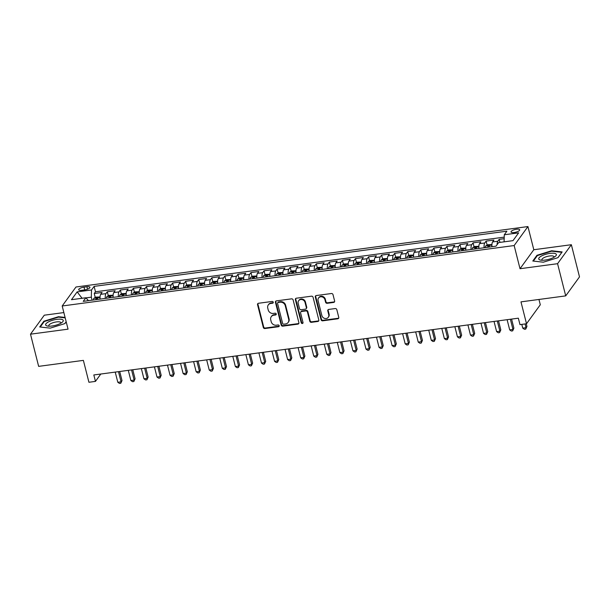 <?xml version="1.0" encoding="UTF-8"?>
<svg xmlns="http://www.w3.org/2000/svg" width="610" height="610" viewBox="0 0 610 610"><rect width="100%" height="100%" fill="white"/><g stroke="black" fill="none" stroke-linecap="round" stroke-linejoin="round"><path stroke-width="0.91" d="M273.257 302.209A0.961 0.854 -144 0 0 272.136 301.447L258.51 303.269A1.373 1.22 -144 0 0 257.55 304.703L263.306 327.448A1.373 1.22 -144 0 0 264.908 328.546L278.534 326.724A0.961 0.854 -144 0 0 279.205 325.717A0.961 0.854 -144 0 0 278.084 324.955L276.322 325.191A4.384 3.912 -144 0 1 271.191 321.691L270.718 319.8A4.384 3.912 -144 0 1 271.267 316.674A4.384 3.912 -144 0 1 273.791 315.202L275.56 314.966A0.961 0.854 -144 0 0 276.231 313.967A0.961 0.854 -144 0 0 275.11 313.197L273.349 313.433A4.384 3.912 -144 0 1 268.217 309.941L267.744 308.042A4.384 3.912 -144 0 1 268.293 304.916A4.384 3.912 -144 0 1 270.817 303.452L272.586 303.216A0.961 0.854 -144 0 0 273.257 302.209M516.556 229.238A4.468 1.388 -14.2 0 0 511.028 231.975A4.468 1.388 -14.2 0 0 514.169 232.524A4.468 1.388 -14.2 0 0 519.697 229.787A4.468 1.388 -14.2 0 0 516.556 229.238M333.655 302.43A1.373 1.22 -144 0 0 334.623 300.997L333.007 294.615A1.373 1.22 -144 0 0 331.405 293.524L316.277 295.545A1.373 1.22 -144 0 0 315.309 296.978L321.066 319.724A1.373 1.22 -144 0 0 322.667 320.822L337.803 318.794A1.373 1.22 -144 0 0 338.763 317.36L336.812 309.651A1.373 1.22 -144 0 0 335.21 308.561L328.737 309.423A1.373 1.22 -144 0 0 327.768 310.864L328.737 314.684A3.668 3.271 -144 0 1 328.279 317.299A3.668 3.271 -144 0 1 324.726 318.428A3.668 3.271 -144 0 1 321.882 315.599L318.092 300.623A3.668 3.271 -144 0 1 318.55 298.015A3.668 3.271 -144 0 1 322.103 296.887A3.668 3.271 -144 0 1 324.947 299.708L325.58 302.202A1.373 1.22 -144 0 0 327.181 303.3L333.655 302.43L334.028 301.919A1.373 1.22 -144 0 0 334.6 301.691M63.859 312.579L44.286 315.195L30.5 334.181L38.643 366.366L83.379 360.38L88.923 382.272L95.45 381.395L93.826 374.959L518.355 318.184L519.979 324.627L526.514 323.75L540.3 304.764L538.958 299.457M557.57 263.695L571.356 244.709L533.803 249.734L520.017 268.72L557.57 263.695L565.714 295.88L520.978 301.866L526.514 323.75M520.017 268.72L514.154 245.548L62.189 305.984L75.975 286.997L527.94 226.562L514.154 245.548M30.5 334.181L68.053 329.164L62.189 305.984M293.128 299.945A1.373 1.22 -144 0 0 291.527 298.854L276.399 300.875A1.373 1.22 -144 0 0 275.438 302.316L281.195 325.061A1.373 1.22 -144 0 0 282.796 326.152L297.924 324.131A1.373 1.22 -144 0 0 298.885 322.69L293.128 299.945M296.338 298.214L311.466 296.185A1.373 1.22 -144 0 1 313.067 297.284L318.824 320.029A1.373 1.22 -144 0 1 317.863 321.462L311.39 322.324A1.373 1.22 -144 0 1 309.781 321.234L307.448 312.007A1.373 1.22 -144 0 0 305.846 310.917L301.553 311.496A1.373 1.22 -144 0 0 300.593 312.93L303.017 322.53A0.961 0.854 -144 0 1 301.226 322.774L295.377 299.647A1.373 1.22 -144 0 1 296.338 298.214M571.356 244.709L579.5 276.894L565.714 295.88M504.18 238.685L499.171 239.356L499.941 242.399M497.135 244.618A5.589 1.853 -97.6 0 1 497.813 241.232L492.59 241.926L493.947 240.05L486.109 241.102L487.123 245.106M484.149 247.751A5.589 1.853 -97.6 0 1 484.752 242.978L479.529 243.672L480.886 241.804L473.047 242.849L474.061 246.852M471.088 249.498A5.589 1.853 -97.6 0 1 471.69 244.724L466.467 245.418L467.824 243.55L459.986 244.595L461 248.598M458.026 251.244A5.589 1.853 -97.6 0 1 458.628 246.47L453.398 247.164L454.763 245.296L446.924 246.341L447.938 250.344M444.957 252.99A5.589 1.853 -97.6 0 1 445.567 248.217L440.336 248.918L441.701 247.042L433.862 248.087L434.877 252.09M431.895 254.744A5.589 1.853 -97.6 0 1 432.505 249.963L427.274 250.664L428.639 248.788L420.801 249.833L421.815 253.836M418.834 256.49A5.589 1.853 -97.6 0 1 419.436 251.709L414.213 252.41L415.57 250.535L407.739 251.579L408.746 255.582M405.772 258.236A5.589 1.853 -97.6 0 1 406.374 253.455L401.151 254.156L402.508 252.281L394.678 253.333L395.684 257.329M392.71 259.982A5.589 1.853 -97.6 0 1 393.313 255.201L388.09 255.903L389.447 254.027L381.608 255.079L382.623 259.075M379.649 261.728A5.589 1.853 -97.6 0 1 380.251 256.947L375.028 257.649L376.385 255.773L368.547 256.825L369.561 260.821M366.587 263.474A5.589 1.853 -97.6 0 1 367.189 258.693L361.966 259.395L363.324 257.519L355.485 258.571L356.499 262.575M353.525 265.22A5.589 1.853 -97.6 0 1 354.128 260.447L348.905 261.141L350.262 259.265L342.423 260.317L343.438 264.321M340.464 266.966A5.589 1.853 -97.6 0 1 341.066 262.193L335.835 262.887L337.2 261.019L329.362 262.064L330.376 266.067M327.395 268.713A5.589 1.853 -97.6 0 1 328.005 263.939L322.774 264.633L324.139 262.765L316.3 263.81L317.314 267.813M314.333 270.459A5.589 1.853 -97.6 0 1 314.935 265.685L309.712 266.379L311.077 264.511L303.239 265.556L304.245 269.559M301.271 272.205A5.589 1.853 -97.6 0 1 301.874 267.432L296.651 268.133L298.008 266.257L290.177 267.302L291.183 271.305M288.21 273.959A5.589 1.853 -97.6 0 1 288.812 269.178L283.589 269.879L284.946 268.003L277.108 269.048L278.122 273.051M275.148 275.705A5.589 1.853 -97.6 0 1 275.75 270.924L270.527 271.625L271.885 269.75L264.046 270.794L265.06 274.797M262.087 277.451A5.589 1.853 -97.6 0 1 262.689 272.67L257.466 273.371L258.823 271.496L250.984 272.548L251.999 276.543M249.025 279.197A5.589 1.853 -97.6 0 1 249.627 274.416L244.404 275.118L245.761 273.242L237.923 274.294L238.937 278.29M235.963 280.943A5.589 1.853 -97.6 0 1 236.566 276.162L231.342 276.864L232.7 274.988L224.861 276.04L225.875 280.036M222.902 282.689A5.589 1.853 -97.6 0 1 223.504 277.908L218.273 278.61L219.638 276.734L211.8 277.786L212.814 281.789M209.832 284.435A5.589 1.853 -97.6 0 1 210.442 279.662L205.212 280.356L206.577 278.48L198.738 279.533L199.752 283.536M196.771 286.181A5.589 1.853 -97.6 0 1 197.373 281.408L192.15 282.102L193.515 280.234L185.676 281.279L186.683 285.282M183.709 287.928A5.589 1.853 -97.6 0 1 184.311 283.154L179.088 283.848L180.446 281.98L172.615 283.025L173.621 287.028M170.648 289.674A5.589 1.853 -97.6 0 1 171.25 284.9L166.027 285.594L167.384 283.726L159.546 284.771L160.56 288.774M157.586 291.42A5.589 1.853 -97.6 0 1 158.188 286.647L152.965 287.348L154.322 285.472L146.484 286.517L147.498 290.52M144.524 293.174A5.589 1.853 -97.6 0 1 145.127 288.393L139.903 289.094L141.261 287.219L133.422 288.263L134.436 292.266M131.463 294.92A5.589 1.853 -97.6 0 1 132.065 290.139L126.842 290.84L128.199 288.965L120.361 290.017L121.375 294.012M118.401 296.666A5.589 1.853 -97.6 0 1 119.003 291.885L113.78 292.587L115.137 290.711L107.299 291.763L105.942 293.631A5.589 1.853 82.4 0 0 105.332 298.412M108.313 295.758L107.299 291.763M81.709 290.307L84.584 289.925A4.331 1.342 -14.2 0 0 89.937 287.272A4.331 1.342 -14.2 0 0 86.894 286.746L84.02 287.127A4.331 1.342 -14.2 0 0 78.667 289.781A4.331 1.342 -14.2 0 0 81.709 290.307M504.096 241.842L504.287 234.774L506.895 231.182L94.115 286.38L91.508 289.971L91.325 297.177L92.079 300.181M504.287 234.774L518.653 232.852L512.987 240.653L498.622 242.574L496.014 246.165L83.234 301.363L85.842 297.771L71.477 299.693L77.142 291.893L91.508 289.971M504.218 237.13L95.488 291.786L94.237 293.509L102.076 292.457L100.711 294.333A5.589 1.853 82.4 0 0 100.109 299.106M119.003 291.885L120.361 290.017M132.065 290.139L133.422 288.263M145.127 288.393L146.484 286.517M158.188 286.647L159.546 284.771M171.25 284.9L172.615 283.025M184.311 283.154L185.676 281.279M197.373 281.408L198.738 279.533M210.442 279.662L211.8 277.786M223.504 277.908L224.861 276.04M236.566 276.162L237.923 274.294M249.627 274.416L250.984 272.548M262.689 272.67L264.046 270.794M275.75 270.924L277.108 269.048M288.812 269.178L290.177 267.302M301.874 267.432L303.239 265.556M314.935 265.685L316.3 263.81M328.005 263.939L329.362 262.064M341.066 262.193L342.423 260.317M354.128 260.447L355.485 258.571M367.189 258.693L368.547 256.825M380.251 256.947L381.608 255.079M393.313 255.201L394.678 253.333M406.374 253.455L407.739 251.579M419.436 251.709L420.801 249.833M432.505 249.963L433.862 248.087M445.567 248.217L446.924 246.341M458.628 246.47L459.986 244.595M471.69 244.724L473.047 242.849M484.752 242.978L486.109 241.102M497.813 241.232L499.171 239.356M91.325 297.177L85.957 297.893M533.803 249.734L527.94 226.562M95.45 381.395L100.802 374.021M95.251 297.505L94.237 293.509M95.488 291.786L94.115 286.38M88.458 300.669L85.842 297.771M113.78 292.587A5.589 1.853 82.4 0 0 113.17 297.36M126.842 290.84A5.589 1.853 82.4 0 0 126.232 295.614M139.903 289.094A5.589 1.853 82.4 0 0 139.301 293.867M152.965 287.348A5.589 1.853 82.4 0 0 152.363 292.121M166.027 285.594A5.589 1.853 82.4 0 0 165.424 290.375M179.088 283.848A5.589 1.853 82.4 0 0 178.486 288.629M192.15 282.102A5.589 1.853 82.4 0 0 191.548 286.883M205.212 280.356A5.589 1.853 82.4 0 0 204.609 285.137M218.273 278.61A5.589 1.853 82.4 0 0 217.671 283.391M231.342 276.864A5.589 1.853 82.4 0 0 230.733 281.645M244.404 275.118A5.589 1.853 82.4 0 0 243.794 279.891M257.466 273.371A5.589 1.853 82.4 0 0 256.863 278.145M270.527 271.625A5.589 1.853 82.4 0 0 269.925 276.399M283.589 269.879A5.589 1.853 82.4 0 0 282.987 274.652M296.651 268.133A5.589 1.853 82.4 0 0 296.048 272.906M309.712 266.379A5.589 1.853 82.4 0 0 309.11 271.16M322.774 264.633A5.589 1.853 82.4 0 0 322.171 269.414M335.835 262.887A5.589 1.853 82.4 0 0 335.233 267.668M348.905 261.141A5.589 1.853 82.4 0 0 348.295 265.922M361.966 259.395A5.589 1.853 82.4 0 0 361.364 264.176M375.028 257.649A5.589 1.853 82.4 0 0 374.426 262.43M388.09 255.903A5.589 1.853 82.4 0 0 387.487 260.676M401.151 254.156A5.589 1.853 82.4 0 0 400.549 258.93M414.213 252.41A5.589 1.853 82.4 0 0 413.611 257.184M427.274 250.664A5.589 1.853 82.4 0 0 426.672 255.437M440.336 248.918A5.589 1.853 82.4 0 0 439.734 253.691M453.398 247.164A5.589 1.853 82.4 0 0 452.795 251.945M466.467 245.418A5.589 1.853 82.4 0 0 465.857 250.199M479.529 243.672A5.589 1.853 82.4 0 0 478.926 248.453M492.59 241.926A5.589 1.853 82.4 0 0 491.988 246.707M82.083 298.275L77.142 291.893M65.087 317.429L58.522 316.697L43.844 321.241L39.696 326.96L50.226 328.134L64.904 323.59L66.193 321.813M562.161 251.93L551.631 250.756L536.952 255.3L532.804 261.019L543.335 262.193L558.013 257.649L562.161 251.93M44.004 321.859L43.844 321.241M58.644 317.154L58.522 316.697M537.113 255.918L536.952 255.3M551.753 251.213L551.631 250.756M273.265 302.598A0.961 0.854 -144 0 1 272.96 302.705L271.191 302.941A4.384 3.912 -144 0 0 268.667 304.405L268.293 304.916M271.267 316.674L271.641 316.155A4.384 3.912 -144 0 1 274.164 314.691L275.933 314.455A0.961 0.854 -144 0 0 276.238 314.348M257.946 303.498A1.373 1.22 -144 0 0 257.923 304.192L263.68 326.937A1.373 1.22 -144 0 0 265.281 328.027L278.907 326.205A0.961 0.854 -144 0 0 279.212 326.106M275.834 301.104A1.373 1.22 -144 0 0 275.812 301.798L281.568 324.543A1.373 1.22 -144 0 0 283.17 325.641L298.298 323.613A1.373 1.22 -144 0 0 298.862 323.384M278.259 302.461A0.961 0.854 -144 0 0 277.58 303.46L282.636 323.43A0.961 0.854 -144 0 0 283.757 324.192L285.617 323.948A4.384 3.912 -144 0 0 288.141 322.476A4.384 3.912 -144 0 0 288.698 319.35L285.244 305.702A4.384 3.912 -144 0 0 280.12 302.209L278.259 302.461L278.633 301.942A0.961 0.854 -144 0 0 278.076 302.263L277.702 302.781M288.141 322.476L288.515 321.966A4.384 3.912 -144 0 0 289.071 318.839L288.698 319.35M278.633 301.942L280.486 301.698A4.384 3.912 -144 0 1 285.617 305.191L289.071 318.839M300.76 311.954L301.134 311.435A1.373 1.22 -144 0 1 301.927 310.978L306.22 310.406A1.373 1.22 -144 0 1 307.821 311.496L310.154 320.723A1.373 1.22 -144 0 0 311.756 321.813L318.237 320.952A1.373 1.22 -144 0 0 318.801 320.723M295.774 298.442A1.373 1.22 -144 0 0 295.743 299.136L301.599 322.255A0.961 0.854 -144 0 0 303.033 322.919M305.031 302.438A3.668 3.271 -144 0 0 302.179 299.617A3.668 3.271 -144 0 0 298.633 300.745A3.668 3.271 -144 0 0 298.168 303.353L299.502 308.629A1.373 1.22 -144 0 0 301.104 309.727L305.404 309.148A1.373 1.22 -144 0 0 306.365 307.714L305.031 302.438L305.404 301.927A3.668 3.271 -144 0 0 302.552 299.098A3.668 3.271 -144 0 0 299.007 300.227L298.633 300.745M306.19 308.69L306.563 308.18A1.373 1.22 -144 0 0 306.738 307.204L306.365 307.714M305.404 301.927L306.738 307.204M318.55 298.015L318.923 297.497A3.668 3.271 -144 0 1 322.476 296.368A3.668 3.271 -144 0 1 325.321 299.197L325.954 301.691A1.373 1.22 -144 0 0 327.555 302.781L334.028 301.919M328.279 317.299L328.653 316.781A3.668 3.271 -144 0 0 329.11 314.173L328.737 314.684M328.172 309.651A1.373 1.22 -144 0 0 328.142 310.345L329.11 314.173M315.705 295.774A1.373 1.22 -144 0 0 315.683 296.468L321.44 319.213A1.373 1.22 -144 0 0 323.041 320.303L338.169 318.283A1.373 1.22 -144 0 0 338.741 318.054M100.055 296.963L95.9 297.131L93.848 298.328A3.698 1.228 82.4 0 0 93.429 300.006M100.055 298.343A3.698 1.228 82.4 0 0 99.964 299.129M115.229 372.092L117.806 382.279L121.07 381.845L122.008 380.564L119.712 371.498M97.478 299.464A3.698 1.228 -97.6 0 1 97.653 298.328L96.09 298.542A3.698 1.228 82.4 0 0 95.915 299.67M122.008 380.564L120.795 383.263L121.07 381.845L118.492 371.658M120.795 383.263L119.491 383.438L117.806 382.279M56.86 319.343A9.081 2.814 -14.2 0 0 47.077 322.751A9.081 2.814 -14.2 0 0 47.565 326.053A9.081 2.814 -14.2 0 0 52.018 326.007A9.081 2.814 -14.2 0 0 62.09 322.377A9.081 2.814 -14.2 0 0 56.86 319.343M60.733 323.277A6.214 1.929 -14.2 0 0 60.847 322.675A6.214 1.929 -14.2 0 0 56.486 321.912A6.214 1.929 -14.2 0 0 48.8 325.725A6.214 1.929 -14.2 0 0 49.189 326.197M40.252 327.021L44.24 321.539L58.461 317.131L65.201 317.886M66.17 321.706L64.774 323.628M541.405 256.048A9.081 2.814 -14.2 0 0 540.673 260.112A9.081 2.814 -14.2 0 0 553.689 257.42A9.081 2.814 -14.2 0 0 555.199 256.436A9.081 2.814 -14.2 0 0 552.973 253.211A9.081 2.814 -14.2 0 0 541.405 256.048M553.842 257.336A6.214 1.929 -14.2 0 0 553.956 256.734A6.214 1.929 -14.2 0 0 550.075 255.918A6.214 1.929 -14.2 0 0 543.731 257.786A6.214 1.929 -14.2 0 0 541.909 259.784A6.214 1.929 -14.2 0 0 542.298 260.256M561.795 252.433L557.883 257.687M533.361 261.08L537.349 255.598L551.57 251.19L561.772 252.327M113.117 295.217L108.961 295.385L106.91 296.582A3.698 1.228 82.4 0 0 106.491 298.252M113.117 296.597A3.698 1.228 82.4 0 0 113.025 297.383M128.291 370.346L130.868 380.533L134.139 380.099L135.069 378.818L132.774 369.751M110.54 297.71A3.698 1.228 -97.6 0 1 110.723 296.582L109.152 296.796A3.698 1.228 82.4 0 0 108.976 297.924M135.069 378.818L133.857 381.517L134.139 380.099L131.562 369.912M133.857 381.517L132.553 381.692L130.868 380.533M126.178 293.471L122.023 293.631L119.972 294.836A3.698 1.228 82.4 0 0 119.552 296.506M126.178 294.851A3.698 1.228 82.4 0 0 126.087 295.637M141.352 368.6L143.929 378.787L147.201 378.352L148.131 377.071L145.836 368.005M123.601 295.964A3.698 1.228 -97.6 0 1 123.784 294.836L122.213 295.049A3.698 1.228 82.4 0 0 122.038 296.178M148.131 377.071L146.918 379.771L147.201 378.352L144.623 368.165M146.918 379.771L145.615 379.946L143.929 378.787M139.24 291.725L135.084 291.885L133.033 293.09A3.698 1.228 82.4 0 0 132.622 294.76M139.24 293.105A3.698 1.228 82.4 0 0 139.149 293.89M154.414 366.854L156.999 377.041L160.262 376.606L161.192 375.325L158.897 366.259M136.671 294.218A3.698 1.228 -97.6 0 1 136.846 293.09L135.275 293.303A3.698 1.228 82.4 0 0 135.1 294.432M161.192 375.325L159.988 378.025L160.262 376.606L157.685 366.419M159.988 378.025L158.676 378.2L156.999 377.041M152.302 289.979L148.146 290.139L146.095 291.344A3.698 1.228 82.4 0 0 145.683 293.013M152.302 291.359A3.698 1.228 82.4 0 0 152.21 292.144M167.483 365.108L170.06 375.295L173.324 374.86L174.254 373.579L171.959 364.513M149.732 292.472A3.698 1.228 -97.6 0 1 149.907 291.344L148.337 291.557A3.698 1.228 82.4 0 0 148.161 292.686M174.254 373.579L173.049 376.279L173.324 374.86L170.747 364.673M173.049 376.279L171.738 376.454L170.06 375.295M165.371 288.233L161.208 288.393L159.157 289.597A3.698 1.228 82.4 0 0 158.745 291.267M165.371 289.613A3.698 1.228 82.4 0 0 165.272 290.398M180.545 363.362L183.122 373.549L186.385 373.114L187.316 371.825L185.021 362.759M162.794 290.726A3.698 1.228 -97.6 0 1 162.969 289.597L161.398 289.803A3.698 1.228 82.4 0 0 161.223 290.94M187.316 371.825L186.111 374.532L186.385 373.114L183.808 362.927M186.111 374.532L184.799 374.708L183.122 373.549M178.433 286.486L174.269 286.647L172.218 287.851A3.698 1.228 82.4 0 0 171.806 289.521M178.433 287.867A3.698 1.228 82.4 0 0 178.333 288.644M193.606 361.616L196.184 371.803L199.447 371.368L200.377 370.079L198.082 361.013M175.855 288.98A3.698 1.228 -97.6 0 1 176.031 287.851L174.46 288.057A3.698 1.228 82.4 0 0 174.285 289.193M200.377 370.079L199.173 372.786L199.447 371.368L196.87 361.181M199.173 372.786L197.869 372.962L196.184 371.803M191.494 284.74L187.339 284.9L185.287 286.105A3.698 1.228 82.4 0 0 184.868 287.775M191.494 286.12A3.698 1.228 82.4 0 0 191.403 286.898M206.668 359.869L209.245 370.056L212.509 369.622L213.439 368.333L211.151 359.267M188.917 287.234A3.698 1.228 -97.6 0 1 189.092 286.105L187.529 286.311A3.698 1.228 82.4 0 0 187.346 287.44M213.439 368.333L212.234 371.04L212.509 369.622L209.931 359.435M212.234 371.04L210.93 371.215L209.245 370.056M204.556 282.994L200.4 283.154L198.349 284.351A3.698 1.228 82.4 0 0 197.93 286.029M204.556 284.374A3.698 1.228 82.4 0 0 204.464 285.152M219.73 358.123L222.307 368.31L225.57 367.868L226.508 366.587L224.213 357.521M201.979 285.488A3.698 1.228 -97.6 0 1 202.154 284.359L200.591 284.565A3.698 1.228 82.4 0 0 200.415 285.693M226.508 366.587L225.296 369.294L225.57 367.868L222.993 357.681M225.296 369.294L223.992 369.469L222.307 368.31M217.617 281.248L213.462 281.408L211.411 282.605A3.698 1.228 82.4 0 0 210.991 284.283M217.617 282.628A3.698 1.228 82.4 0 0 217.526 283.406M232.791 356.377L235.368 366.564L238.632 366.122L239.57 364.841L237.275 355.775M215.04 283.741A3.698 1.228 -97.6 0 1 215.216 282.613L213.652 282.819A3.698 1.228 82.4 0 0 213.477 283.947M239.57 364.841L238.358 367.548L238.632 366.122L236.055 355.935M238.358 367.548L237.054 367.716L235.368 366.564M230.679 279.494L226.523 279.662L224.472 280.859A3.698 1.228 82.4 0 0 224.053 282.537M230.679 280.882A3.698 1.228 82.4 0 0 230.588 281.66M245.853 354.631L248.43 364.818L251.701 364.376L252.631 363.095L250.336 354.029M228.102 281.995A3.698 1.228 -97.6 0 1 228.285 280.867L226.714 281.073A3.698 1.228 82.4 0 0 226.539 282.201M252.631 363.095L251.419 365.794L251.701 364.376L249.124 354.189M251.419 365.794L250.115 365.969L248.43 364.818M243.741 277.748L239.585 277.916L237.534 279.113A3.698 1.228 82.4 0 0 237.115 280.791M243.741 279.128A3.698 1.228 82.4 0 0 243.649 279.914M258.914 352.877L261.492 363.064L264.763 362.63L265.693 361.349L263.398 352.283M241.163 280.249A3.698 1.228 -97.6 0 1 241.346 279.113L239.776 279.327A3.698 1.228 82.4 0 0 239.6 280.455M265.693 361.349L264.481 364.048L264.763 362.63L262.186 352.443M264.481 364.048L263.177 364.223L261.492 363.064M256.802 276.002L252.647 276.17L250.596 277.367A3.698 1.228 82.4 0 0 250.184 279.037M256.802 277.382A3.698 1.228 82.4 0 0 256.711 278.168M271.976 351.131L274.561 361.318L277.825 360.884L278.755 359.603L276.46 350.536M254.233 278.495A3.698 1.228 -97.6 0 1 254.408 277.367L252.837 277.58A3.698 1.228 82.4 0 0 252.662 278.709M278.755 359.603L277.55 362.302L277.825 360.884L275.247 350.697M277.55 362.302L276.238 362.477L274.561 361.318M269.864 274.256L265.708 274.416L263.657 275.621A3.698 1.228 82.4 0 0 263.245 277.291M269.864 275.636A3.698 1.228 82.4 0 0 269.772 276.421M285.045 349.385L287.623 359.572L290.886 359.137L291.816 357.856L289.521 348.79M267.294 276.749A3.698 1.228 -97.6 0 1 267.47 275.621L265.899 275.834A3.698 1.228 82.4 0 0 265.724 276.963M291.816 357.856L290.612 360.556L290.886 359.137L288.309 348.95M290.612 360.556L289.3 360.731L287.623 359.572M282.933 272.51L278.77 272.67L276.719 273.875A3.698 1.228 82.4 0 0 276.307 275.545M282.933 273.89A3.698 1.228 82.4 0 0 282.834 274.675M298.107 347.639L300.684 357.826L303.948 357.391L304.878 356.11L302.583 347.044M280.356 275.003A3.698 1.228 -97.6 0 1 280.531 273.875L278.961 274.088A3.698 1.228 82.4 0 0 278.785 275.217M304.878 356.11L303.673 358.81L303.948 357.391L301.37 347.204M303.673 358.81L302.362 358.985L300.684 357.826M295.995 270.764L291.832 270.924L289.781 272.129A3.698 1.228 82.4 0 0 289.369 273.798M295.995 272.144A3.698 1.228 82.4 0 0 295.896 272.929M311.169 345.893L313.746 356.08L317.009 355.645L317.94 354.364L315.644 345.298M293.418 273.257A3.698 1.228 -97.6 0 1 293.593 272.129L292.03 272.342A3.698 1.228 82.4 0 0 291.847 273.471M317.94 354.364L316.735 357.063L317.009 355.645L314.432 345.458M316.735 357.063L315.431 357.239L313.746 356.08M309.056 269.018L304.901 269.178L302.85 270.382A3.698 1.228 82.4 0 0 302.43 272.052M309.056 270.398A3.698 1.228 82.4 0 0 308.965 271.183M324.23 344.147L326.808 354.334L330.071 353.899L331.001 352.611L328.714 343.544M306.479 271.511A3.698 1.228 -97.6 0 1 306.655 270.382L305.091 270.588A3.698 1.228 82.4 0 0 304.909 271.724M331.001 352.611L329.796 355.317L330.071 353.899L327.494 343.712M329.796 355.317L328.493 355.493L326.808 354.334M322.118 267.271L317.962 267.432L315.911 268.636A3.698 1.228 82.4 0 0 315.492 270.306M322.118 268.652A3.698 1.228 82.4 0 0 322.027 269.429M337.292 342.401L339.869 352.588L343.133 352.153L344.07 350.864L341.775 341.798M319.541 269.765A3.698 1.228 -97.6 0 1 319.716 268.636L318.153 268.842A3.698 1.228 82.4 0 0 317.978 269.971M344.07 350.864L342.858 353.571L343.133 352.153L340.555 341.966M342.858 353.571L341.554 353.747L339.869 352.588M335.18 265.525L331.024 265.685L328.973 266.89A3.698 1.228 82.4 0 0 328.554 268.56M335.18 266.906A3.698 1.228 82.4 0 0 335.088 267.683M350.353 340.654L352.931 350.841L356.202 350.407L357.132 349.118L354.837 340.052M332.602 268.019A3.698 1.228 -97.6 0 1 332.778 266.89L331.215 267.096A3.698 1.228 82.4 0 0 331.039 268.225M357.132 349.118L355.92 351.825L356.202 350.407L353.617 340.22M355.92 351.825L354.616 352L352.931 350.841M348.241 263.779L344.086 263.939L342.035 265.137A3.698 1.228 82.4 0 0 341.615 266.814M348.241 265.159A3.698 1.228 82.4 0 0 348.15 265.937M363.415 338.908L365.992 349.095L369.263 348.653L370.194 347.372L367.899 338.306M345.664 266.273A3.698 1.228 -97.6 0 1 345.847 265.144L344.276 265.35A3.698 1.228 82.4 0 0 344.101 266.478M370.194 347.372L368.981 350.079L369.263 348.653L366.686 338.466M368.981 350.079L367.677 350.254L365.992 349.095M361.303 262.033L357.147 262.193L355.096 263.39A3.698 1.228 82.4 0 0 354.677 265.068M361.303 263.413A3.698 1.228 82.4 0 0 361.212 264.191M376.477 337.162L379.054 347.349L382.325 346.907L383.255 345.626L380.96 336.56M358.733 264.526A3.698 1.228 -97.6 0 1 358.909 263.398L357.338 263.604A3.698 1.228 82.4 0 0 357.163 264.732M383.255 345.626L382.043 348.333L382.325 346.907L379.748 336.72M382.043 348.333L380.739 348.501L379.054 347.349M374.365 260.279L370.209 260.447L368.158 261.644A3.698 1.228 82.4 0 0 367.746 263.322M374.365 261.667A3.698 1.228 82.4 0 0 374.273 262.445M389.546 335.416L392.123 345.603L395.387 345.161L396.317 343.88L394.022 334.814M371.795 262.78A3.698 1.228 -97.6 0 1 371.97 261.652L370.4 261.858A3.698 1.228 82.4 0 0 370.224 262.986M396.317 343.88L395.112 346.579L395.387 345.161L392.809 334.974M395.112 346.579L393.801 346.754L392.123 345.603M387.426 258.533L383.271 258.701L381.219 259.898A3.698 1.228 82.4 0 0 380.808 261.576M387.426 259.913A3.698 1.228 82.4 0 0 387.335 260.699M402.608 333.662L405.185 343.849L408.448 343.415L409.379 342.134L407.083 333.068M384.857 261.034A3.698 1.228 -97.6 0 1 385.032 259.898L383.461 260.112A3.698 1.228 82.4 0 0 383.286 261.24M409.379 342.134L408.174 344.833L408.448 343.415L405.871 333.228M408.174 344.833L406.862 345.008L405.185 343.849M400.495 256.787L396.332 256.955L394.281 258.152A3.698 1.228 82.4 0 0 393.869 259.822M400.495 258.167A3.698 1.228 82.4 0 0 400.396 258.953M415.669 331.916L418.246 342.103L421.51 341.669L422.44 340.388L420.145 331.321M397.918 259.281A3.698 1.228 -97.6 0 1 398.094 258.152L396.523 258.365A3.698 1.228 82.4 0 0 396.347 259.494M422.44 340.388L421.236 343.087L421.51 341.669L418.933 331.482M421.236 343.087L419.924 343.262L418.246 342.103M413.557 255.041L409.394 255.201L407.343 256.406A3.698 1.228 82.4 0 0 406.931 258.076M413.557 256.421A3.698 1.228 82.4 0 0 413.458 257.207M428.731 330.17L431.308 340.357L434.572 339.923L435.502 338.642L433.207 329.575M410.98 257.534A3.698 1.228 -97.6 0 1 411.155 256.406L409.592 256.619A3.698 1.228 82.4 0 0 409.409 257.748M435.502 338.642L434.297 341.341L434.572 339.923L431.994 329.736M434.297 341.341L432.993 341.516L431.308 340.357M426.619 253.295L422.463 253.455L420.412 254.66A3.698 1.228 82.4 0 0 419.993 256.33M426.619 254.675A3.698 1.228 82.4 0 0 426.527 255.46M441.792 328.424L444.37 338.611L447.633 338.176L448.563 336.895L446.276 327.829M424.041 255.788A3.698 1.228 -97.6 0 1 424.217 254.66L422.654 254.873A3.698 1.228 82.4 0 0 422.471 256.002M448.563 336.895L447.359 339.595L447.633 338.176L445.056 327.989M447.359 339.595L446.055 339.77L444.37 338.611M439.68 251.549L435.525 251.709L433.474 252.914A3.698 1.228 82.4 0 0 433.054 254.583M439.68 252.929A3.698 1.228 82.4 0 0 439.589 253.714M454.854 326.678L457.431 336.865L460.695 336.43L461.633 335.149L459.338 326.083M437.103 254.042A3.698 1.228 -97.6 0 1 437.279 252.914L435.715 253.127A3.698 1.228 82.4 0 0 435.54 254.256M461.633 335.149L460.42 337.848L460.695 336.43L458.118 326.243M460.42 337.848L459.116 338.024L457.431 336.865M452.742 249.803L448.586 249.963L446.535 251.167A3.698 1.228 82.4 0 0 446.116 252.837M452.742 251.183A3.698 1.228 82.4 0 0 452.65 251.968M467.916 324.932L470.493 335.119L473.764 334.684L474.694 333.395L472.399 324.329M450.165 252.296A3.698 1.228 -97.6 0 1 450.34 251.167L448.777 251.373A3.698 1.228 82.4 0 0 448.602 252.51M474.694 333.395L473.482 336.102L473.764 334.684L471.179 324.497M473.482 336.102L472.178 336.278L470.493 335.119M465.804 248.056L461.648 248.217L459.597 249.421A3.698 1.228 82.4 0 0 459.178 251.091M465.804 249.437A3.698 1.228 82.4 0 0 465.712 250.214M480.977 323.186L483.555 333.373L486.826 332.938L487.756 331.649L485.461 322.583M463.226 250.55A3.698 1.228 -97.6 0 1 463.409 249.421L461.839 249.627A3.698 1.228 82.4 0 0 461.663 250.756M487.756 331.649L486.544 334.356L486.826 332.938L484.248 322.751M486.544 334.356L485.24 334.532L483.555 333.373M478.865 246.31L474.71 246.47L472.658 247.675A3.698 1.228 82.4 0 0 472.239 249.345M478.865 247.69A3.698 1.228 82.4 0 0 478.774 248.468M494.039 321.44L496.616 331.626L499.887 331.192L500.818 329.903L498.522 320.837M476.296 248.804A3.698 1.228 -97.6 0 1 476.471 247.675L474.9 247.881A3.698 1.228 82.4 0 0 474.725 249.01M500.818 329.903L499.605 332.61L499.887 331.192L497.31 321.005M499.605 332.61L498.301 332.785L496.616 331.626M491.927 244.564L487.771 244.724L485.72 245.921A3.698 1.228 82.4 0 0 485.308 247.599M491.927 245.944A3.698 1.228 82.4 0 0 491.835 246.722M507.108 319.693L509.685 329.88L512.949 329.438L513.879 328.157L511.584 319.091M489.357 247.058A3.698 1.228 -97.6 0 1 489.533 245.929L487.962 246.135A3.698 1.228 82.4 0 0 487.786 247.263M513.879 328.157L512.674 330.864L512.949 329.438L510.372 319.251M512.674 330.864L511.363 331.039L509.685 329.88M521.794 324.383L522.747 328.134L526.011 327.692L526.941 326.411L526.278 323.78M526.941 326.411L525.736 329.118L526.011 327.692L525.065 323.948M525.736 329.118L524.425 329.286L522.747 328.134M105.942 293.631L100.711 294.333M84.721 289.91L84.02 287.127M87.512 289.186L86.894 286.746M271.191 302.941L270.817 303.452M275.933 314.455L275.56 314.966M274.164 314.691L273.791 315.202M278.907 326.205L278.534 326.724M265.281 328.027L264.908 328.546M263.68 326.937L263.306 327.448M257.923 304.192L257.55 304.703M272.96 302.705L272.586 303.216M298.298 323.613L297.924 324.131M283.17 325.641L282.796 326.152M281.568 324.543L281.195 325.061M275.812 301.798L275.438 302.316M285.617 305.191L285.244 305.702M280.486 301.698L280.12 302.209M318.237 320.952L317.863 321.462M311.756 321.813L311.39 322.324M310.154 320.723L309.781 321.234M307.821 311.496L307.448 312.007M306.22 310.406L305.846 310.917M301.927 310.978L301.553 311.496M301.599 322.255L301.226 322.774M295.743 299.136L295.377 299.647M327.555 302.781L327.181 303.3M325.954 301.691L325.58 302.202M325.321 299.197L324.947 299.708M328.142 310.345L327.768 310.864M338.169 318.283L337.803 318.794M323.041 320.303L322.667 320.822M321.44 319.213L321.066 319.724M315.683 296.468L315.309 296.978M100.04 297.474L93.894 298.298M96.357 299.609L96.09 298.542M113.102 295.728L106.963 296.551M109.419 297.863L109.152 296.796M126.163 293.982L120.025 294.805M122.488 296.117L122.213 295.049M139.225 292.236L133.087 293.059M135.55 294.371L135.275 293.303M152.286 290.49L146.148 291.313M148.611 292.625L148.337 291.557M165.348 288.743L159.21 289.567M161.673 290.878L161.398 289.803M178.417 286.997L172.272 287.821M174.734 289.132L174.46 288.057M191.479 285.251L185.333 286.075M187.796 287.386L187.529 286.311M204.541 283.505L198.395 284.321M200.858 285.632L200.591 284.565M217.602 281.759L211.456 282.575M213.919 283.886L213.652 282.819M230.664 280.013L224.526 280.829M226.981 282.14L226.714 281.073M243.725 278.259L237.587 279.083M240.05 280.394L239.776 279.327M256.787 276.513L250.649 277.337M253.112 278.648L252.837 277.58M269.849 274.767L263.711 275.59M266.173 276.902L265.899 275.834M282.91 273.021L276.772 273.844M279.235 275.156L278.961 274.088M295.98 271.275L289.834 272.098M292.297 273.41L292.03 272.342M309.041 269.529L302.895 270.352M305.358 271.663L305.091 270.588M322.103 267.782L315.957 268.606M318.42 269.917L318.153 268.842M335.164 266.036L329.019 266.86M331.482 268.171L331.215 267.096M348.226 264.29L342.088 265.106M344.543 266.417L344.276 265.35M361.288 262.544L355.15 263.36M357.612 264.671L357.338 263.604M374.349 260.798L368.211 261.614M370.674 262.925L370.4 261.858M387.411 259.044L381.273 259.868M383.736 261.179L383.461 260.112M400.473 257.298L394.334 258.121M396.797 259.433L396.523 258.365M413.542 255.552L407.396 256.375M409.859 257.687L409.592 256.619M426.603 253.806L420.458 254.629M422.921 255.941L422.654 254.873M439.665 252.06L433.519 252.883M435.982 254.195L435.715 253.127M452.727 250.313L446.581 251.137M449.044 252.448L448.777 251.373M465.788 248.567L459.65 249.391M462.105 250.702L461.839 249.627M478.85 246.821L472.712 247.645M475.175 248.956L474.9 247.881M491.912 245.075L485.774 245.891M488.236 247.202L487.962 246.135"/></g></svg>
